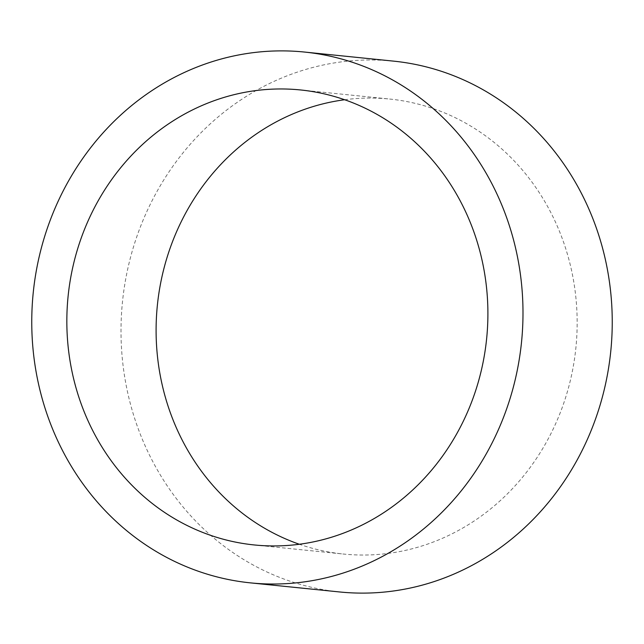 <?xml version="1.0" encoding="UTF-8"?>
<svg xmlns="http://www.w3.org/2000/svg" width="644" height="644" viewBox="0 0 644 644"><rect width="100%" height="100%" fill="white"/><g stroke="black" fill="none" stroke-linecap="round" stroke-linejoin="round"><path stroke-width="0.48" stroke-dasharray="3.22 2.42" d="M344.645 99.74A228.668 210.338 95.8 0 1 389.805 99.055A228.668 210.338 95.8 0 1 572.266 273.805A228.668 210.338 95.8 0 1 475.312 520.223A228.668 210.338 95.8 0 1 343.453 554.041A228.668 210.338 95.8 0 1 299.355 544.261M339.589 591.957A266.785 245.396 95.8 0 1 126.715 388.082A266.785 245.396 95.8 0 1 239.826 100.593A266.785 245.396 95.8 0 1 393.669 61.14M300.547 89.959L389.805 99.055M254.195 544.945L343.453 554.041"/><path stroke-width="0.97" d="M299.355 544.261A228.668 210.338 95.8 0 1 157.337 355.142A228.668 210.338 95.8 0 1 257.946 132.873A228.668 210.338 95.8 0 1 344.645 99.74M168.688 123.777A228.668 210.338 95.8 0 1 300.547 89.959A228.668 210.338 95.8 0 1 483.008 264.708A228.668 210.338 95.8 0 1 386.054 511.127A228.668 210.338 95.8 0 1 254.195 544.945A228.668 210.338 95.8 0 1 71.734 370.195A228.668 210.338 95.8 0 1 168.688 123.777M404.174 543.407A266.785 245.396 95.8 0 1 250.331 582.86A266.785 245.396 95.8 0 1 37.465 378.986A266.785 245.396 95.8 0 1 150.575 91.504A266.785 245.396 95.8 0 1 304.411 52.043A266.785 245.396 95.8 0 1 517.285 255.918A266.785 245.396 95.8 0 1 404.174 543.407M304.411 52.043L393.669 61.14A266.785 245.396 95.8 0 1 606.535 265.014A266.785 245.396 95.8 0 1 493.425 552.496A266.785 245.396 95.8 0 1 339.589 591.957L250.331 582.86"/></g></svg>
